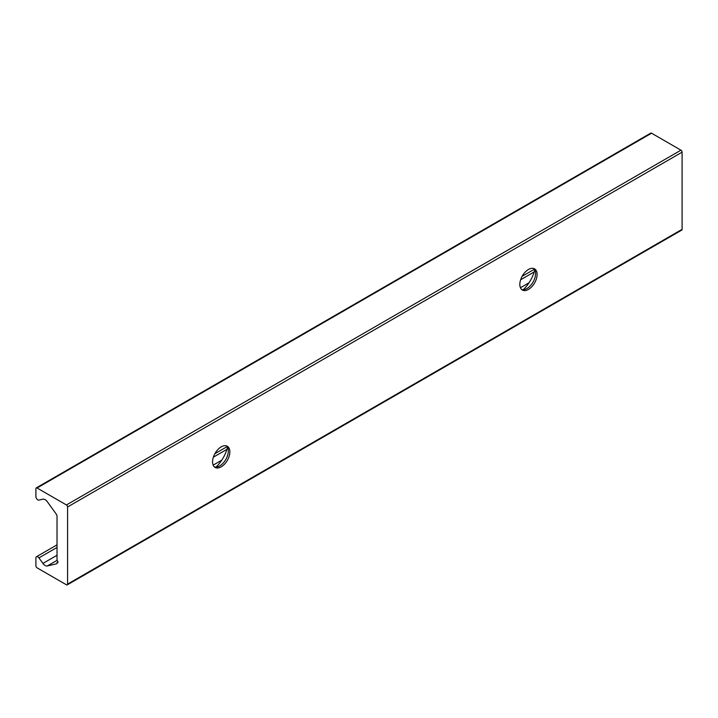<?xml version="1.0" encoding="UTF-8"?>
<svg xmlns="http://www.w3.org/2000/svg" width="718" height="718" viewBox="0 0 718 718"><rect width="100%" height="100%" fill="white"/><g stroke="black" fill="none" stroke-linecap="round" stroke-linejoin="round"><path stroke-width="1.08" d="M215.992 467.113A24.986 14.423 120 0 0 227.489 447.188M226.511 445.896A12.224 7.054 -60 0 1 228.324 450.967A12.224 7.054 -60 0 1 219.681 465.937A12.224 7.054 -60 0 1 214.386 466.897M212.573 461.836A12.224 7.054 -60 0 1 217.904 449.531A12.224 7.054 -60 0 1 227.328 446.264A12.224 7.054 -60 0 1 227.328 460.373A12.224 7.054 -60 0 1 215.104 467.427A12.224 7.054 -60 0 1 212.573 461.836M523.251 289.713A24.986 14.423 120 0 0 534.748 269.797M533.761 268.505A12.224 7.054 -60 0 1 535.574 273.576A12.224 7.054 -60 0 1 526.931 288.537A12.224 7.054 -60 0 1 521.645 289.507M519.832 284.436A12.224 7.054 -60 0 1 525.163 272.14A12.224 7.054 -60 0 1 534.578 268.864A12.224 7.054 -60 0 1 534.578 282.982A12.224 7.054 -60 0 1 522.363 290.036A12.224 7.054 -60 0 1 519.832 284.436M67.582 584.12A1.633 0.942 60 0 1 67.25 584.874A1.633 0.942 60 0 1 66.433 584.793L37.049 567.821A1.633 0.942 60 0 1 35.9 565.829L35.9 557.958A2.719 1.571 60 0 1 36.465 556.719A2.719 1.571 60 0 1 38.925 557.886L42.918 563.424A5.43 3.132 -120 0 0 47.316 565.963L56.201 563.908A2.719 1.571 -120 0 0 56.462 563.81A2.719 1.571 -120 0 0 57.027 562.562L57.027 562.724A1.355 0.781 -120 0 0 57.7 562.795A1.355 0.781 -120 0 0 57.907 561.7A1.355 0.781 -120 0 0 57.027 560.507L57.027 516.314A2.719 1.571 -120 0 0 56.201 514.025L47.316 501.72A5.43 3.132 -120 0 0 42.918 499.172L38.925 500.096A2.719 1.571 60 0 1 36.932 499.1A2.719 1.571 60 0 1 35.9 496.533L35.9 488.662A1.633 0.942 60 0 1 36.241 487.917A1.633 0.942 60 0 1 37.049 487.998L66.433 504.96A1.633 0.942 60 0 1 67.582 506.953L67.582 584.12L682.1 229.338L682.1 152.171A1.633 0.942 -120 0 0 680.951 150.179L651.567 133.207A1.633 0.942 -120 0 0 650.75 133.126L36.241 487.917M67.25 584.874L681.759 230.083A1.633 0.942 -120 0 0 682.1 229.338M57.978 562.014L57.027 562.562M57.987 562.167L57.027 562.724M534.165 271.96L520.631 279.769M226.906 449.351L213.381 457.169M57.027 547.439L38.925 557.886M529.049 282.748L520.424 287.73M221.79 460.148L213.165 465.129M57.027 555.274L42.918 563.424M57.027 560.363L47.316 565.963M56.677 563.639L56.201 563.908M651.567 133.207L37.049 487.998M680.951 150.179L66.433 504.96M682.1 152.171L67.582 506.953M534.407 269.232L522.139 276.313M227.148 446.623L214.888 453.704M57.027 544.845L36.465 556.719"/></g></svg>
